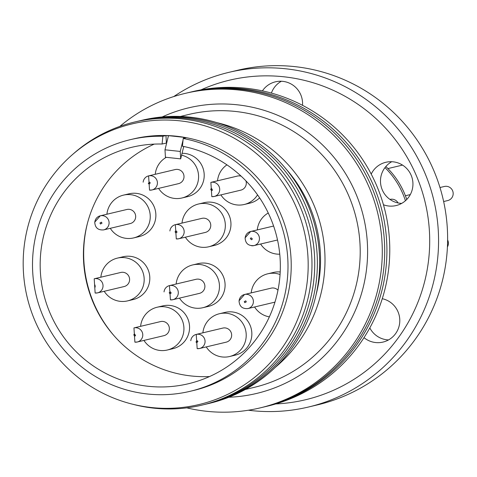 <?xml version="1.0" encoding="UTF-8"?>
<svg xmlns="http://www.w3.org/2000/svg" width="477" height="477" viewBox="0 0 477 477"><rect width="100%" height="100%" fill="white"/><g stroke="black" fill="none" stroke-linecap="round" stroke-linejoin="round"><path stroke-width="0.72" d="M162.097 144.024L162.872 136.291A129.327 127.663 -103.4 0 0 130.322 139.666A129.327 127.663 -103.4 0 0 32.812 273.732A129.327 127.663 -103.4 0 0 147.876 394.038A129.327 127.663 -103.4 0 0 190.186 391.295A129.327 127.663 -103.4 0 0 287.953 262.63A129.327 127.663 -103.4 0 0 183.21 138.485L182.435 146.224A121.569 120.001 76.6 0 1 280.303 263.113A121.569 120.001 76.6 0 1 188.385 383.746A121.569 120.001 76.6 0 1 148.615 386.322A121.569 120.001 76.6 0 1 40.456 273.238A121.569 120.001 76.6 0 1 132.117 147.214A121.569 120.001 76.6 0 1 162.097 144.024L166.664 143.011M154.226 144.12A121.569 120.001 -103.4 0 0 84.995 274.192A121.569 120.001 -103.4 0 0 191.861 376.037A121.569 120.001 -103.4 0 0 209.522 376.556M162.872 136.291L165.954 135.557L175.649 136.207L183.734 137.304L183.8 138.348M190.186 391.295L193.4 390.532A129.327 127.663 -103.4 0 0 290.624 277.99A129.327 127.663 -103.4 0 0 175.852 136.16A129.327 127.663 -103.4 0 0 133.542 138.902L130.322 139.666M23.85 249.388A144.257 142.402 -103.4 0 0 151.871 407.585A144.257 142.402 -103.4 0 0 307.51 278.997A144.257 142.402 -103.4 0 0 179.489 120.794A144.257 142.402 -103.4 0 0 23.85 249.388M132.767 404.252A145.491 143.619 -103.4 0 0 154.333 408.199A145.491 143.619 -103.4 0 0 311.308 278.508A145.491 143.619 -103.4 0 0 182.19 118.952A145.491 143.619 -103.4 0 0 73.219 153.952M203.309 404.782A145.491 143.619 -103.4 0 0 314.438 254.354A145.491 143.619 -103.4 0 0 184.945 118.296A145.491 143.619 -103.4 0 0 135.969 121.713M182.005 223.093A21.984 21.703 76.6 0 1 198.527 204.007L204.156 202.671A21.984 21.703 76.6 0 1 230.91 222.658A21.984 21.703 76.6 0 1 214.334 245.446L208.699 246.788A21.984 21.703 76.6 0 1 185.356 237.188M198.527 204.007A21.984 21.703 76.6 0 1 225.281 223.993A21.984 21.703 76.6 0 1 208.699 246.788M100.856 277.197A21.984 21.703 76.6 0 1 117.378 258.117L123.012 256.775A21.984 21.703 76.6 0 1 149.766 276.761A21.984 21.703 76.6 0 1 133.184 299.55L127.556 300.892A21.984 21.703 76.6 0 1 104.207 291.292M117.378 258.117A21.984 21.703 76.6 0 1 144.132 278.097A21.984 21.703 76.6 0 1 127.556 300.892M202.892 332.827A21.984 21.703 76.6 0 1 219.414 313.741L225.049 312.399A21.984 21.703 76.6 0 1 251.749 336.046A21.984 21.703 76.6 0 1 235.221 355.174L229.592 356.516A21.984 21.703 76.6 0 1 206.243 346.916M219.414 313.741A21.984 21.703 76.6 0 1 246.12 337.382A21.984 21.703 76.6 0 1 229.592 356.516M279.755 254.187A21.984 21.703 76.6 0 1 260.633 244.015M257.282 229.926A21.984 21.703 76.6 0 1 268.259 213.01M182.059 153.296A21.984 21.703 76.6 0 1 187.58 196.649L181.946 197.991A21.984 21.703 76.6 0 1 158.597 188.391M181.594 155.186A21.984 21.703 76.6 0 1 181.946 197.991M257.556 194.86A21.984 21.703 76.6 0 1 220.881 194.89M217.53 180.801A21.984 21.703 76.6 0 1 226.945 164.851M269.362 316.865A21.984 21.703 76.6 0 1 254.575 306.985M140.608 326.322A21.984 21.703 76.6 0 1 157.13 307.236L162.764 305.9A21.984 21.703 76.6 0 1 189.518 325.886A21.984 21.703 76.6 0 1 172.942 348.675L167.308 350.017A21.984 21.703 76.6 0 1 143.959 340.417M157.13 307.236A21.984 21.703 76.6 0 1 183.883 327.222A21.984 21.703 76.6 0 1 167.308 350.017M106.92 214.227A21.984 21.703 76.6 0 1 123.442 195.141L129.07 193.805A21.984 21.703 76.6 0 1 155.776 217.446A21.984 21.703 76.6 0 1 139.248 236.58L133.62 237.922A21.984 21.703 76.6 0 1 110.27 228.322M123.442 195.141A21.984 21.703 76.6 0 1 150.148 218.788A21.984 21.703 76.6 0 1 133.62 237.922M176.138 284.03A21.984 21.703 76.6 0 1 192.66 264.944L198.289 263.602A21.984 21.703 76.6 0 1 225.043 283.588A21.984 21.703 76.6 0 1 208.467 306.383L202.832 307.719A21.984 21.703 76.6 0 1 179.489 298.119M192.66 264.944A21.984 21.703 76.6 0 1 219.414 284.93A21.984 21.703 76.6 0 1 202.832 307.719M206.01 404.144A145.491 143.619 -103.4 0 0 317.08 253.698A145.491 143.619 -103.4 0 0 187.586 117.67A145.491 143.619 -103.4 0 0 138.67 121.075M169.901 230.981A7.244 7.149 76.6 0 1 175.351 224.679L176.281 238.923L178.702 238.768L205.289 232.442A7.244 7.149 -103.4 0 0 210.733 226.14A7.244 7.149 -103.4 0 0 201.938 218.353L175.351 224.679A7.244 7.149 76.6 0 1 184.146 232.466A7.244 7.149 76.6 0 1 176.329 238.923M94.202 278.783L95.132 293.033L97.552 292.872L124.145 286.546A7.244 7.149 -103.4 0 0 123.161 272.301A7.244 7.149 -103.4 0 0 120.788 272.456L94.202 278.783A7.244 7.149 76.6 0 1 103.014 285.365A7.244 7.149 76.6 0 1 95.185 293.027M190.794 340.709A7.244 7.149 76.6 0 1 196.238 334.407L197.168 348.657L199.589 348.496L226.181 342.17A7.244 7.149 -103.4 0 0 231.625 335.868A7.244 7.149 -103.4 0 0 222.825 328.081L196.238 334.407A7.244 7.149 76.6 0 1 205.032 342.194A7.244 7.149 76.6 0 1 197.222 348.651M143.148 182.184A7.244 7.149 76.6 0 1 148.591 175.882L149.528 190.132L151.942 189.971L178.535 183.645A7.244 7.149 -103.4 0 0 183.979 177.343A7.244 7.149 -103.4 0 0 175.184 169.556L148.591 175.882A7.244 7.149 76.6 0 1 157.386 183.669A7.244 7.149 76.6 0 1 149.575 190.126M241.135 176.162A7.244 7.149 -103.4 0 0 237.463 176.055L210.876 182.381A7.244 7.149 76.6 0 1 219.688 188.97A7.244 7.149 76.6 0 1 211.86 196.625M239.12 300.778A7.244 7.149 76.6 0 1 244.564 294.476A7.244 7.149 76.6 0 1 253.365 302.269A7.244 7.149 76.6 0 1 247.915 308.571L274.508 302.245A7.244 7.149 -103.4 0 0 274.961 302.12M133.954 327.908L134.89 342.152L137.304 341.997L163.897 335.671A7.244 7.149 -103.4 0 0 162.913 321.426A7.244 7.149 -103.4 0 0 160.546 321.581L133.954 327.908A7.244 7.149 76.6 0 1 142.766 334.49A7.244 7.149 76.6 0 1 134.937 342.152M130.203 223.576A7.244 7.149 -103.4 0 0 135.653 217.273A7.244 7.149 -103.4 0 0 126.852 209.486L100.265 215.813A7.244 7.149 76.6 0 1 109.06 223.6A7.244 7.149 76.6 0 1 103.616 229.902L130.203 223.576M164.034 291.912A7.244 7.149 76.6 0 1 169.478 285.61L170.414 299.86L172.835 299.705L199.422 293.379A7.244 7.149 -103.4 0 0 204.866 287.076A7.244 7.149 -103.4 0 0 196.071 279.289L169.478 285.61A7.244 7.149 76.6 0 1 178.279 293.403A7.244 7.149 76.6 0 1 170.462 299.854M208.461 403.56A145.491 143.619 -103.4 0 0 319.328 253.06A145.491 143.619 -103.4 0 0 189.84 117.133A145.491 143.619 -103.4 0 0 141.114 120.484M175.041 231.846L176.156 230.922L177.074 232.06L175.959 232.979L175.041 231.846M94.613 285.067L95.012 285.031L95.209 287.047L94.81 287.088L94.613 285.067M195.969 341.979L197.049 340.65L197.925 341.389L196.846 342.719L195.969 341.979M251.635 239.77L250.318 238.673L251.039 237.79L252.363 238.888L251.635 239.77M148.323 183.454L149.402 182.125L150.279 182.864L149.206 184.194L148.323 183.454M210.685 189.166L211.687 188.624L212.486 190.15L211.484 190.693L210.685 189.166M244.796 302.662L244.254 301.643L245.756 300.844L246.299 301.858L244.796 302.662M133.763 334.687L134.764 334.15L135.569 335.671L134.568 336.213L133.763 334.687M100.492 223.999L99.949 222.98L101.458 222.181L101.995 223.194L100.492 223.999M169.174 292.783L170.289 291.858L171.207 292.991L170.092 293.915L169.174 292.783M186.775 407.865A161.655 159.58 -103.4 0 0 207.131 411.341A161.655 159.58 -103.4 0 0 260.019 407.918A161.655 159.58 -103.4 0 0 381.904 240.336A161.655 159.58 -103.4 0 0 238.077 89.956A161.655 159.58 -103.4 0 0 185.189 93.379A161.655 159.58 -103.4 0 0 119.822 126.411M260.019 407.918L262.433 407.346A161.655 159.58 -103.4 0 0 384.319 239.758A161.655 159.58 -103.4 0 0 240.491 89.384A161.655 159.58 -103.4 0 0 187.604 92.806L185.189 93.379M263.537 407.078A161.655 159.58 -103.4 0 0 264.646 406.815L267.502 406.136A161.655 159.58 -103.4 0 0 389.387 238.554A161.655 159.58 -103.4 0 0 245.56 88.179A161.655 159.58 -103.4 0 0 192.672 91.602L189.816 92.282A161.655 159.58 -103.4 0 0 188.713 92.55M264.646 406.815A161.655 159.58 -103.4 0 0 386.531 239.233A161.655 159.58 -103.4 0 0 242.704 88.853A161.655 159.58 -103.4 0 0 189.816 92.282M391.748 161.715A22.246 21.96 -103.4 0 0 401.664 203.405M383.454 204.764A22.246 21.96 -103.4 0 0 412.891 182.506A22.246 21.96 -103.4 0 0 371.207 174.093M369.818 327.902A22.246 21.96 -103.4 0 0 388.516 339.928M364.011 337.65A22.246 21.96 -103.4 0 0 399.798 320.216A22.246 21.96 -103.4 0 0 382.274 298.703M302.507 105.322A22.246 21.96 -103.4 0 0 262.422 90.863M201.008 89.855A164.243 162.132 76.6 0 1 283.177 76.714A164.243 162.132 76.6 0 1 429.658 244.713A164.243 162.132 76.6 0 1 275.73 403.941M248.38 410.226A172.006 169.794 -103.4 0 0 252.202 410.667A172.006 169.794 -103.4 0 0 308.47 407.024A172.006 169.794 -103.4 0 0 437.773 257.341A172.006 169.794 -103.4 0 0 285.127 68.718A172.006 169.794 -103.4 0 0 228.853 72.361A172.006 169.794 -103.4 0 0 173.765 96.557M308.47 407.024L317.521 404.872A172.006 169.794 -103.4 0 0 446.824 255.189A172.006 169.794 -103.4 0 0 237.904 70.202L228.853 72.361M443.646 201.538L447.706 200.573A7.244 7.149 -103.4 0 0 453.15 194.27A7.244 7.149 -103.4 0 0 444.355 186.483L439.979 187.521M447.426 246.901A7.244 7.149 -103.4 0 0 447.617 239.967M165.954 135.557L166.39 143.005M183.21 138.485L186.286 137.752L183.734 137.304L183.46 138.425M183.049 140.095L180.24 151.442L164.988 149.796L168.482 135.659L183.734 137.304M164.988 149.796L165.43 157.231L180.682 158.877L180.24 151.442M183.746 146.487L180.682 158.877M87.434 223.325A124.151 122.559 -103.4 0 0 114.218 335.915M259.631 197.872A21.984 21.703 76.6 0 1 249.859 203.154L244.23 204.49M251.218 292.896A21.984 21.703 76.6 0 1 267.74 273.81L273.375 272.468A21.984 21.703 76.6 0 1 280.202 271.968M155.246 174.302A21.984 21.703 76.6 0 1 166.324 157.327M267.74 273.81A21.984 21.703 76.6 0 1 280.059 274.519M210.876 182.381L211.806 196.631L214.227 196.476L240.819 190.15A7.244 7.149 -103.4 0 0 245.935 180.866M277.972 290.195A7.244 7.149 -103.4 0 0 271.157 288.15L244.564 294.476L239.043 300.82C239.365 306.407 242.322 308.989 247.915 308.571M316.09 294.679A135.79 134.049 -103.4 0 0 286.254 169.24M275.301 367.373A140.321 138.515 -103.4 0 0 321.152 227.207A140.321 138.515 -103.4 0 0 217.095 122.702M281.376 81.245A22.246 21.96 -103.4 0 0 271.395 93.069M398.08 202.958A7.244 7.149 -103.4 0 0 390.144 199.38L389.965 199.422M405.432 200.745A80.184 79.152 -103.4 0 0 384.969 167.612M406.75 199.487A80.184 79.152 -103.4 0 0 385.845 166.521M245.184 237.808A7.244 7.149 76.6 0 1 253.001 231.351A7.244 7.149 76.6 0 1 253.979 245.595A7.244 7.149 76.6 0 1 251.612 245.75M245.321 389.482L254.074 387.396A140.321 138.515 -103.4 0 0 359.873 241.934A140.321 138.515 -103.4 0 0 235.03 111.409A140.321 138.515 -103.4 0 0 189.125 114.379L180.372 116.46M162.186 116.948A146.785 144.895 76.6 0 1 236.652 104.737A146.785 144.895 76.6 0 1 367.552 255.451A146.785 144.895 76.6 0 1 228.865 397.234M94.822 222.115A7.244 7.149 76.6 0 1 100.265 215.813L94.744 222.157C95.066 227.738 98.023 230.319 103.616 229.902M273.607 226.038L250.628 231.506L245.106 237.85C245.428 243.437 248.386 246.019 253.979 245.595L277.519 239.997M387.92 168.572L402.54 165.096M405.402 195.749L410.315 194.58"/></g></svg>
